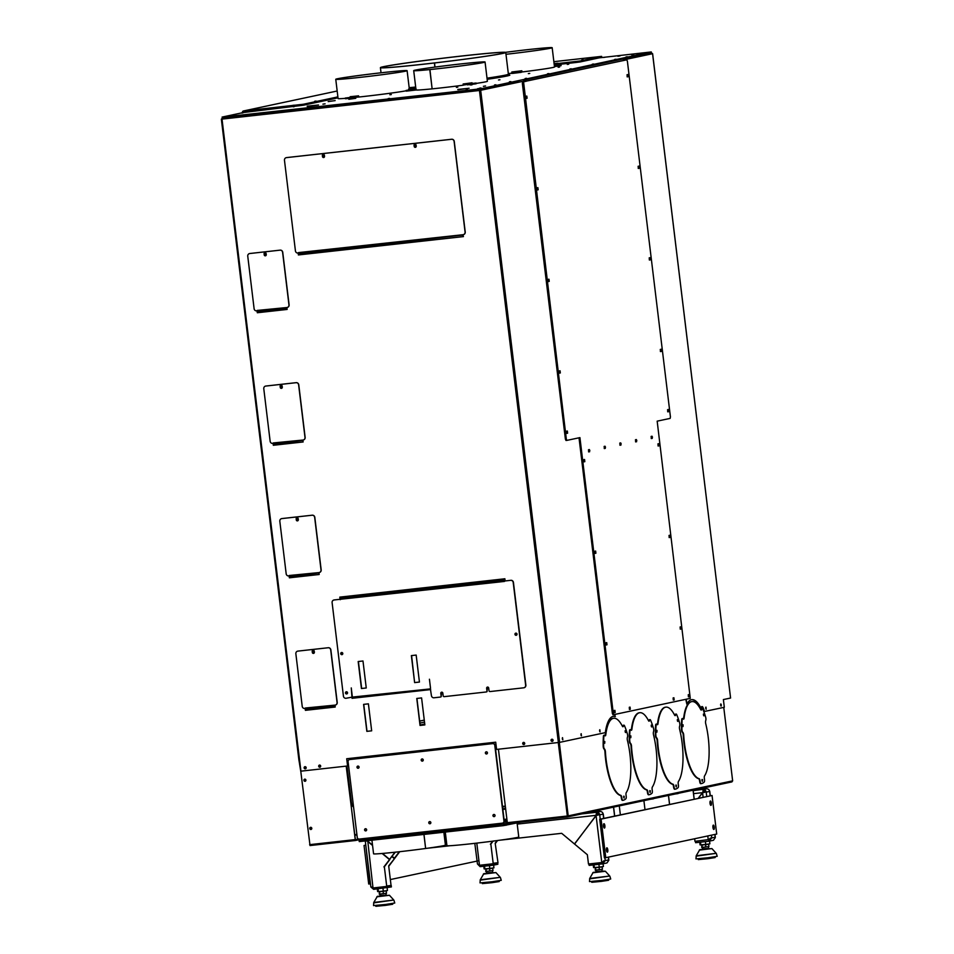 <?xml version="1.0" encoding="UTF-8"?>
<svg xmlns="http://www.w3.org/2000/svg" width="954" height="954" viewBox="0 0 954 954"><rect width="100%" height="100%" fill="white"/><g stroke="black" fill="none" stroke-linecap="round" stroke-linejoin="round"><path stroke-width="1.43" d="M487.017 78.168A63.131 1.86 -6.9 0 0 508.387 74.162L505.763 52.482A63.131 1.86 -6.9 0 0 442.859 58.206A63.131 1.86 -6.9 0 0 380.407 67.651A63.131 1.86 -6.9 0 0 434.404 62.976L434.893 67.09M409.171 87.696A63.131 1.86 -6.9 0 0 415.682 87.029M434.941 67.09L434.583 62.928A62.165 1.836 -6.9 0 0 504.797 52.601A62.165 1.836 -6.9 0 0 442.859 58.242A62.165 1.836 -6.9 0 0 381.373 67.531A62.165 1.836 -6.9 0 0 434.535 62.928L434.404 62.976A63.131 1.86 -6.9 0 0 505.763 52.482M495.174 843.193L497.988 862.678L495.174 843.193L497.129 840.581M693.176 790.663L706.556 788.827A2.91 2.767 -102 0 1 709.633 791.415L706.198 792.142A2.91 2.767 -102 0 0 703.098 789.566L702.836 792.667M693.534 793.645L702.478 792.655L698.233 798.295M698.411 798.259L702.561 792.726L704.827 792.297A1.455 1.383 -102 0 0 703.277 791.009L702.919 792.559M703.098 789.566L703.277 791.009M694.655 838.745L694.965 841.321L708.965 839.532M703.11 797.258L702.561 792.726L704.827 792.297M707.796 835.942L708.262 839.842L708.87 839.568M708.262 839.842L711.744 837.934L708.905 841.225L695.609 842.704L695.43 841.261M710.36 838.089L708.727 839.77L708.905 841.225L713.437 840.271L715.238 837.707M497.547 840.522L495.627 843.097M493.17 863.263L497.547 862.774M493.218 863.692L490.845 844.111L493.218 863.692M479.934 865.206L480.112 866.649L477.453 863.978L479.48 865.266L492.777 863.787M492.681 841.166L490.404 844.207M493.099 841.106L490.845 844.111M477.453 863.978L474.806 843.336M497.869 864.241L493.564 865.159L493.397 863.716L497.69 862.798L497.869 864.241M480.112 866.649L493.564 865.159M493.17 863.298L497.69 862.798M715.047 856.787L715.142 857.563L707.916 858.695L698.268 859.602L698.173 858.827M716.43 853.711L717.193 856.334L708.106 857.753L695.979 858.898L696.217 855.75L716.215 853.329L696.11 856.179M702.466 848.798L709.096 848.511L702.466 848.798L702.299 847.45M707.892 844.123L702.108 844.827M701.953 845.053L701.691 847.414L708.929 846.627L708.631 844.218L701.953 845.053L702.239 847.462M705.865 847.069L705.566 844.66M701.393 845.005L702.12 844.898M707.904 844.183L708.631 844.218M709.561 841.094L709.895 843.837L705.745 844.433L700.069 844.898L699.747 842.239M700.486 842.155L700.832 844.97M705.4 841.607L705.745 844.433M499.097 880.792L499.192 881.568L491.954 882.688L482.319 883.607L482.223 882.832M500.48 877.716L501.244 880.339L492.157 881.758L480.029 882.903L480.267 879.755L500.254 877.334L480.148 880.184M486.516 872.791L493.146 872.516L486.516 872.803L486.349 871.455M491.942 868.128L486.158 868.832M486.003 869.058L485.729 871.419L492.979 870.632L492.681 868.223L486.003 869.058L486.29 871.467M489.915 871.074L489.617 868.665M485.443 869.011L486.158 868.903M491.942 868.188L492.681 868.223M493.623 865.147L493.945 867.842L489.784 868.438L484.119 868.903L483.797 866.244M484.537 866.16L484.882 868.975M489.45 865.612L489.784 868.438M370.462 883.798L368.709 884.036L364.046 845.482L365.787 845.113M370.092 883.881L365.799 845.244M478.383 860.806L390.794 879.469M364.046 845.482L365.418 845.327M427.189 848.273L450.145 845.721M500.552 840.116L561.679 833.319L574.475 843.98L596.345 815.36M388.683 865.874L391.057 885.467L388.683 865.874L394.646 858.433L389.137 865.779M392.106 856.477L394.789 858.242L399.714 851.695M399.309 851.731L394.348 858.338M395.338 852.172L389.566 859.363L382.482 853.448M367.278 840.772L372.513 845.137M394.932 852.22L389.566 859.363M603.143 814.084L603.143 814.108A2.91 2.767 -102 0 0 600.042 811.52L600.102 811.52M603.667 818.449L603.143 814.108L599.708 814.835A2.91 2.767 -102 0 0 596.608 812.248L596.429 815.253M598.337 814.99L596.071 815.42L601.771 862.535L588.475 864.002L587.354 854.724L574.57 844.063L596.071 815.42L598.337 814.99A1.455 1.383 -102 0 0 596.787 813.702M367.254 838.912A2.91 0.906 -96.3 0 1 367.421 838.161M581.702 813.905L596.608 812.248L595.988 815.348L517.211 824.101M601.771 862.535L605.253 860.615L602.415 863.907L589.119 865.385L588.94 863.954M603.87 860.77L602.236 862.464L602.415 863.907L606.947 862.953L608.747 860.401M366.431 838.268A2.91 2.767 -102 0 0 365.68 839.246M391.963 856.668L394.205 858.528M365.287 840.999L370.856 886.993L373.622 889.343L391.378 886.934L391.212 885.479L386.68 885.992L391.057 885.467M386.728 886.385L384.355 866.804L386.728 886.385M370.963 886.66L372.99 887.959L386.287 886.481M389.721 859.327L383.913 866.9M389.435 859.542L382.149 853.472M372.561 845.482L367.314 841.106L365.418 840.879M389.876 859.447L384.355 866.804M366.789 840.724L367.767 841.011L372.99 887.959M373.622 889.343L373.443 887.9M391.212 885.479L386.907 886.397L387.074 887.852M608.557 879.481L608.652 880.256L601.425 881.377L591.778 882.295L591.683 881.52M609.94 876.404L610.703 879.028L601.616 880.447L589.489 881.591L589.727 878.443L609.725 876.022L589.62 878.861M595.976 871.479L602.606 871.205L595.976 871.491L595.809 870.143M601.402 866.816L595.618 867.52M595.463 867.746L595.201 870.108L602.439 869.309L602.141 866.9L595.463 867.746L595.749 870.155M599.374 869.762L599.076 867.353M594.902 867.699L595.63 867.591M601.414 866.876L602.141 866.9M603.071 863.787L603.405 866.518L599.255 867.126L593.579 867.591L593.257 864.932M593.996 864.849L594.342 867.663M598.909 864.3L599.255 867.126M392.607 903.486L392.702 904.261L385.476 905.382L375.828 906.3L375.733 905.525M393.99 900.409L394.753 903.033L385.666 904.452L373.539 905.596L373.777 902.448L393.775 900.027L373.658 902.866M380.026 895.484L386.656 895.21L380.026 895.484L379.859 894.148M385.452 890.821L379.668 891.525M379.513 891.751L379.239 894.113L386.489 893.314L386.191 890.905L379.513 891.751L379.799 894.16M383.425 893.767L383.126 891.346M378.953 891.692L379.668 891.596M385.452 890.881L386.191 890.905M387.133 887.84L387.455 890.523L383.305 891.131L377.629 891.596L377.307 888.937M378.046 888.854L378.392 891.668M382.959 888.305L383.305 891.131M604.872 825.747A2.182 0.68 -96.3 0 1 604.442 828.06A2.182 0.68 -96.3 0 1 603.524 826.033A2.182 0.68 -96.3 0 1 603.954 823.719A2.182 0.68 -96.3 0 1 604.872 825.747M607.793 849.835A2.182 0.68 -96.3 0 1 607.352 852.149A2.182 0.68 -96.3 0 1 606.446 850.121A2.182 0.68 -96.3 0 1 606.875 847.808A2.182 0.68 -96.3 0 1 607.793 849.835M714.272 827.154A2.182 0.68 -96.3 0 1 713.842 829.467A2.182 0.68 -96.3 0 1 712.936 827.44A2.182 0.68 -96.3 0 1 713.365 825.115A2.182 0.68 -96.3 0 1 714.272 827.154M711.362 803.053A2.182 0.68 -96.3 0 1 710.933 805.367A2.182 0.68 -96.3 0 1 710.014 803.34A2.182 0.68 -96.3 0 1 710.444 801.026A2.182 0.68 -96.3 0 1 711.362 803.053M605.754 857.694L604.383 857.837L599.708 819.283L712.054 795.493L716.716 834.046L605.754 857.694L601.092 819.128L712.054 795.493M599.708 819.283L601.092 819.128M442.573 829.813A35.215 1.037 173.1 0 1 442.573 829.825A35.215 1.037 173.1 0 1 442.37 829.968L442.358 829.968A35.215 1.037 173.1 0 1 440.867 830.362A35.215 1.037 173.1 0 1 438.005 830.898L438.84 830.803A36.18 1.073 -6.9 0 1 403.614 835.609L403.721 835.561A35.215 1.037 173.1 0 1 390.341 837.052L389.864 837.135A36.18 1.073 -6.9 0 1 371.702 838.399A36.18 1.073 -6.9 0 1 371.929 838.244L372.883 838.137A35.215 1.037 173.1 0 1 377.235 837.207L376.401 837.29A36.18 1.073 -6.9 0 1 378.702 836.908M497.761 825.019L499.884 824.769L497.761 825.019M369.389 839.293L371.5 839.043L369.389 839.293M433.581 832.15L435.692 831.912L433.581 832.15M498.417 823.6L498.382 823.862A35.215 1.037 173.1 0 0 485.002 825.353A36.18 1.073 -6.9 0 0 484.692 825.353L484.668 825.127M450.753 830.004A35.215 1.037 -6.9 0 0 450.121 830.123A35.215 1.037 173.1 0 1 450.717 830.016L450.634 829.05L449.799 829.133A36.18 1.073 -6.9 0 1 452.065 828.752A36.18 1.073 -6.9 0 0 449.763 829.133L450.598 829.05A35.215 1.037 173.1 0 0 446.245 829.98L445.291 830.087A36.18 1.073 -6.9 0 0 445.065 830.242A36.18 1.073 -6.9 0 0 463.227 828.978L463.692 828.895A35.215 1.037 173.1 0 0 477.083 827.404L476.976 827.452A36.18 1.073 -6.9 0 0 507.516 823.409M383.627 836.36L383.723 837.123A36.18 1.073 -6.9 0 0 377.355 838.113A36.18 1.073 -6.9 0 1 383.723 837.123L384.367 837.063A35.215 1.037 -6.9 0 0 376.758 838.28A35.215 1.037 173.1 0 1 377.355 838.172L377.235 837.207M374.445 837.385L360.469 840.546L511.213 823.195M507.194 821.728L504.07 822.074M507.23 821.99A36.18 1.073 -6.9 0 0 503.95 822.288A36.18 1.073 -6.9 0 1 507.23 821.99M411.508 833.259L411.639 833.474A35.215 1.037 173.1 0 1 425.019 832.019L425.353 831.96M359.348 841.583L503.64 825.604L520.92 822.109M403.733 835.585L403.721 835.561A36.18 1.073 -6.9 0 0 423.767 833.057L423.326 833.092A35.215 1.037 173.1 0 1 403.816 835.549L403.721 835.597M450.717 830.016L450.598 829.05M498.453 823.851A35.215 1.037 -6.9 0 0 484.596 825.389L484.692 825.353A36.18 1.073 -6.9 0 1 484.99 825.317L484.966 825.103M384.271 836.288L384.367 837.063M425.329 831.721L425.353 831.983A35.215 1.037 -6.9 0 0 411.544 833.51M390.007 837.087A35.215 1.037 173.1 0 1 376.413 838.292A35.215 1.037 173.1 0 1 373.372 838.399L372.43 838.518A36.18 1.073 -6.9 0 0 375.542 838.411A36.18 1.073 -6.9 0 0 389.518 837.171L390.007 837.111M437.814 830.934A35.215 1.037 173.1 0 1 423.385 833.08L423.814 833.057A36.18 1.073 -6.9 0 0 438.649 830.839L437.814 830.934M423.934 834.464L425.627 848.488A36.18 1.073 173.1 0 1 377.414 853.83A36.18 1.073 173.1 0 1 373.574 853.818L371.929 840.247M425.627 848.476L423.993 834.464M443.848 832.258L445.411 845.125A36.18 1.073 173.1 0 1 425.687 848.476M504.583 823.815A35.215 1.037 173.1 0 1 477.477 827.356L477.382 827.404A36.18 1.073 -6.9 0 0 505.238 823.755L504.583 823.815M446.198 829.992L445.244 830.111A36.18 1.073 -6.9 0 0 445.065 830.242A36.18 1.073 -6.9 0 0 449.048 830.254A36.18 1.073 -6.9 0 0 463.155 828.99L463.632 828.907A35.215 1.037 173.1 0 1 449.906 830.135A35.215 1.037 173.1 0 1 446.031 830.123A35.215 1.037 173.1 0 1 446.198 829.992L446.233 830.207M450.634 829.05A35.215 1.037 173.1 0 1 453.031 828.644M465.17 828.74L465.003 827.321M517.068 822.932L518.773 836.968A36.18 1.073 173.1 0 1 491.37 841.333A36.18 1.073 173.1 0 1 450.92 845.673A36.18 1.073 173.1 0 1 446.925 845.661L445.291 832.091M465.051 827.309L465.23 828.74M503.915 822.336A35.215 1.037 173.1 0 1 507.23 822.026M359.062 767.052A1.097 1.037 78 0 1 358.263 768.232A1.097 1.037 78 0 1 356.999 767.278A1.097 1.037 78 0 1 357.81 766.098A1.097 1.037 78 0 1 359.062 767.052M358.406 768.185A1.097 1.037 78 0 1 357.953 766.074M366.646 829.706A1.097 1.037 78 0 1 365.847 830.886A1.097 1.037 78 0 1 364.583 829.932A1.097 1.037 78 0 1 365.382 828.752A1.097 1.037 78 0 1 366.646 829.706M365.99 830.839A1.097 1.037 78 0 1 365.537 828.728M495.031 815.431A1.097 1.037 78 0 1 494.22 816.612A1.097 1.037 78 0 1 492.968 815.658A1.097 1.037 78 0 1 493.767 814.477A1.097 1.037 78 0 1 495.031 815.431M494.363 816.576A1.097 1.037 78 0 1 493.922 814.454M430.838 822.563A1.097 1.037 78 0 1 430.027 823.755A1.097 1.037 78 0 1 428.775 822.801A1.097 1.037 78 0 1 429.574 821.609A1.097 1.037 78 0 1 430.838 822.563M430.182 823.707A1.097 1.037 78 0 1 429.729 821.597M423.254 759.921A1.097 1.037 78 0 1 422.455 761.101A1.097 1.037 78 0 1 421.191 760.147A1.097 1.037 78 0 1 421.99 758.967A1.097 1.037 78 0 1 423.254 759.921M422.598 761.053A1.097 1.037 78 0 1 422.145 758.943M487.446 752.778A1.097 1.037 78 0 1 486.635 753.97A1.097 1.037 78 0 1 485.383 753.004A1.097 1.037 78 0 1 486.182 751.824A1.097 1.037 78 0 1 487.446 752.778M486.79 753.922A1.097 1.037 78 0 1 486.337 751.812M349.653 759.551A1.944 1.848 78 0 1 349.975 759.479L493.027 743.583A1.944 1.848 78 0 1 495.09 745.301L504.249 820.965A1.944 1.848 78 0 1 502.675 823.099M492.729 743.643A1.944 1.848 78 0 1 494.792 745.372L503.95 821.036A1.944 1.848 78 0 1 502.353 823.159L359.3 839.067A1.944 1.848 78 0 1 357.237 837.338L348.079 761.674A1.944 1.848 78 0 1 349.677 759.551L493.027 743.583M419.665 721.081L424.268 720.103M424.518 722.106L419.903 723.084M424.745 724.026L420.142 725.016M305.03 766.67A1.097 1.037 78 0 1 305.387 768.829A1.097 1.037 78 0 1 304.135 767.922A1.097 1.037 78 0 1 305.03 766.67M305.459 768.805A1.097 1.037 78 0 1 305.006 766.682M319.59 765.06A1.097 1.037 78 0 1 319.948 767.207A1.097 1.037 78 0 1 318.696 766.3A1.097 1.037 78 0 1 319.59 765.06A1.097 1.037 78 0 0 319.995 767.195A1.097 1.037 78 0 1 319.995 767.195M523.615 742.379A1.097 1.037 78 0 1 523.973 744.525A1.097 1.037 78 0 1 522.72 743.631A1.097 1.037 78 0 1 523.615 742.379M524.056 744.514A1.097 1.037 78 0 1 523.591 742.379M551.925 739.231A1.097 1.037 78 0 1 552.294 741.389A1.097 1.037 78 0 1 551.042 740.483A1.097 1.037 78 0 1 551.925 739.231M552.366 741.365A1.097 1.037 78 0 1 551.913 739.231M487.804 687.333A0.775 0.739 78 0 1 488.054 688.86A0.775 0.739 78 0 1 487.16 688.228A0.775 0.739 78 0 1 487.804 687.333A0.775 0.739 78 0 0 488.126 688.848M516.901 633.694A0.775 0.739 78 0 1 516.245 634.446A0.775 0.739 78 0 1 515.47 633.384M342.665 653.061A0.775 0.739 78 0 1 342.021 653.812A0.775 0.739 78 0 1 341.234 652.751M441.952 692.425A0.775 0.739 78 0 1 442.775 693.081A0.775 0.739 78 0 1 442.131 693.975A0.775 0.739 78 0 1 441.308 693.319A0.775 0.739 78 0 1 441.952 692.425A0.775 0.739 78 0 0 442.274 693.94M346.648 692.032A0.775 0.739 78 0 1 347.471 692.687A0.775 0.739 78 0 1 346.827 693.582A0.775 0.739 78 0 1 346.576 692.044A0.775 0.739 78 0 1 346.648 692.032A0.775 0.739 78 0 0 346.97 693.546M415.193 144.96A0.775 0.739 78 0 1 416.016 145.616A0.775 0.739 78 0 1 415.384 146.511A0.775 0.739 78 0 1 414.561 145.855A0.775 0.739 78 0 1 415.193 144.96M323.501 155.156A0.775 0.739 78 0 1 323.752 156.683A0.775 0.739 78 0 1 322.857 156.039A0.775 0.739 78 0 1 323.501 155.156A0.775 0.739 78 0 0 323.823 156.671M313.365 651.284A0.775 0.739 78 0 1 314.188 651.94A0.775 0.739 78 0 1 313.556 652.834A0.775 0.739 78 0 1 312.733 652.178A0.775 0.739 78 0 1 313.365 651.284A0.775 0.739 78 0 0 313.699 652.798M297.326 518.761A0.775 0.739 78 0 1 297.588 520.288A0.775 0.739 78 0 1 296.694 519.644A0.775 0.739 78 0 1 297.326 518.761A0.775 0.739 78 0 0 297.66 520.264M281.299 386.227A0.775 0.739 78 0 1 281.549 387.753A0.775 0.739 78 0 1 280.655 387.109A0.775 0.739 78 0 1 281.299 386.227A0.775 0.739 78 0 0 281.621 387.741M265.26 253.692A0.775 0.739 78 0 1 266.083 254.348A0.775 0.739 78 0 1 265.439 255.243A0.775 0.739 78 0 1 264.616 254.587A0.775 0.739 78 0 1 265.26 253.692A0.775 0.739 78 0 0 265.582 255.207M467.567 90.702L466.554 90.857L467.567 90.702M389.614 99.371L388.612 99.514L389.614 99.371M311.672 108.029L310.67 108.184L311.672 108.029M233.73 116.698L232.716 116.841L233.73 116.698M599.827 729.727L600.09 731.897L599.827 729.727M599.637 730.037L599.816 731.635M581.177 733.698L581.439 735.868L581.177 733.698M580.998 734.008L581.165 735.606M562.538 737.669L562.8 739.839L562.538 737.669M562.347 737.979L562.526 739.588M510.855 82.581L509.841 82.724L510.855 82.581M495.937 85.765L494.923 85.908L495.937 85.765M481.019 88.937L480.017 89.08L481.019 88.937M228.161 117.044L227.147 117.187L228.161 117.044M231.428 116.579L222.306 118.057L221.853 119.095L222.21 118.069L226.802 117.092L222.306 118.057M236.282 116.042L233.122 116.71M264.818 254.11L264.914 254.897M280.858 386.644L280.953 387.419M300.725 771.154L299.031 760.612M491.632 86.468L480.363 88.853M476.666 89.664L480.148 88.889M476.654 89.628L479.755 89.437L480.685 90.332L479.468 90.487L479.325 89.497L476.225 89.688L228.602 117.211L222.52 118.046L221.4 119.143M479.814 89.926L519.25 80.577M613.291 716.359A40.795 12.748 -96.3 0 1 614.901 716.585L615.103 714.379M221.4 119.167L298.972 760.612L299.639 760.553L300.927 771.166L347.578 765.979L346.707 758.74L495.71 742.188L496.593 749.415L559.593 742.379L605.313 732.636A40.795 12.748 -96.3 0 1 613.517 716.323A40.795 12.748 -96.3 0 1 615.366 716.537M524.736 81.484L524.676 80.947A0.966 0.918 -102 0 0 523.639 80.088M479.385 89.986L558.376 742.546M347.578 765.979L346.851 758.728M516.388 634.422A0.775 0.739 78 0 1 515.685 633.217M342.164 653.788A0.775 0.739 78 0 1 341.46 652.584M298.996 254.861L298.316 253.013M463.227 234.684L463.143 236.616M424.852 724.909L420.034 725.445L416.779 698.459L421.585 697.923L424.852 724.909L420.189 725.422L416.922 698.447M371.666 730.824L366.849 731.36L363.593 704.374L368.399 703.837L371.666 730.824L367.004 731.324L363.736 704.35M415.527 146.475A0.775 0.739 78 0 1 415.205 144.96M305.781 710.289L305.399 708.929M334.985 705.113L335.212 707.033L334.759 705.721A1.944 0.608 -96.3 0 1 334.615 705.161L305.22 708.035A1.944 0.608 83.7 0 0 305.268 708.417L305.22 708.035M318.731 572.615L318.719 573.187A1.944 0.608 -96.3 0 1 318.576 572.627L319.03 572.579A2.433 2.302 -102 0 0 321.021 569.908L314.665 517.378A2.433 2.302 -102 0 0 312.089 515.232L281.824 518.594A2.433 2.302 -102 0 0 279.82 521.254L286.176 573.783A2.433 2.302 -102 0 0 288.764 575.942L289.241 575.882A1.944 0.608 83.7 0 0 289.372 576.454L289.36 576.407M318.946 572.591L319.185 574.499L289.634 577.301M302.704 440.08L302.68 440.653A1.944 0.608 -96.3 0 1 302.537 440.092L302.99 440.044A2.433 2.302 -102 0 0 304.994 437.385L298.626 384.856A2.433 2.302 -102 0 0 296.05 382.697L265.784 386.06A2.433 2.302 -102 0 0 263.781 388.719L270.137 441.249A2.433 2.302 -102 0 0 272.725 443.407L273.19 443.36A1.944 0.608 83.7 0 0 273.333 443.92L273.321 443.872M302.907 440.056L303.05 441.964M287.106 309.418L286.641 308.13A1.944 0.608 -96.3 0 1 286.498 307.57L257.103 310.444A1.944 0.608 83.7 0 0 257.163 310.825L257.103 310.444M352.205 698.292L430.683 689.575L352.205 698.292L352.109 697.553M340.316 599.267L339.958 597.097M463.453 236.592L298.399 254.945L298.161 253.037M335.212 707.033L305.411 710.336L305.185 708.428M319.185 574.499L289.372 577.814L289.145 575.894M303.145 441.964L273.333 445.279L273.106 443.371M286.868 307.522L287.106 309.442L257.306 312.745L257.067 310.837M340.065 599.279L339.803 597.121L504.869 578.768L505.131 580.938M352.05 698.316L351.263 687.929L352.372 697.088L346.016 698.28A2.433 2.302 78 0 1 343.428 696.122L332.111 602.63A2.433 2.302 -102 0 1 334.115 599.971A2.433 2.302 -102 0 0 334.007 599.983M480.22 90.38L524.676 80.947M720.652 705.089L720.866 703.933L721.319 704.946L721.105 706.103L720.652 705.089M720.664 704.243L720.842 705.853M705.733 708.273L705.948 707.117L706.187 709.287L705.733 708.273M705.757 707.427L705.924 709.025M627.41 57.741L626.396 57.896L627.41 57.741M638.596 55.368L637.582 55.511L638.596 55.368M701.774 706.628A4.376 1.371 -96.3 0 1 702.669 707.844A45.649 14.274 -96.3 0 1 704.112 711.541L724.313 707.284L723.382 699.568L730.585 698.03L652.619 53.686L651.427 52.864L637.594 55.356M617.345 59.673L621.734 59.184A0.966 0.918 78 0 1 621.889 59.184M646.55 53.46L651.272 53.352M641.756 54.473L644.308 54.187M686.236 699.222L686.832 704.124A40.795 12.748 -96.3 0 1 691.817 699.64A40.795 12.748 -96.3 0 1 700.928 708.047L701.285 707.498A4.376 1.371 -96.3 0 1 702.001 706.544A4.376 1.371 -96.3 0 1 703.134 707.785A45.649 14.274 -96.3 0 1 704.565 711.481M685.795 699.318L686.832 704.124M691.59 699.676A40.795 12.748 -96.3 0 1 700.474 708.106L700.474 708.106M730.585 698.03L652.572 53.698L623.88 59.816M651.952 53.734L651.212 52.875L651.952 53.734M322.917 104.165L325.087 103.807L322.917 104.165M483.392 86.325L485.562 85.967L483.392 86.325M631.631 54.736L633.814 54.378L631.631 54.736M617.882 56.262L620.052 55.916L617.882 56.262M604.979 57.264L603.548 57.467L604.979 57.264M355.77 98.31L348.83 99.299L355.77 98.31M311.66 107.051L310.229 107.253L311.66 107.051M335.14 100.599L328.188 101.589L335.14 100.599M495.913 84.775L494.494 84.978L495.913 84.775M554.262 64.979L558.209 64.657L554.298 65.277M255.29 110.974L254.241 111.129L255.29 110.974M315.977 102.555L315.333 102.686M391.319 94.565L389.9 94.768L391.319 94.565M457.801 87.172L456.382 87.374L457.801 87.172M472.051 84.811L470.632 85.013L472.051 84.811M499.932 79.766L498.513 79.969L499.932 79.766M529.756 73.41L528.337 73.613L529.756 73.41M559.593 67.054L558.162 67.257L559.593 67.054M568.703 64.216L567.284 64.419L568.703 64.216M243.055 112.882L241.636 113.085L243.055 112.882M228.137 116.054L226.718 116.257L228.137 116.054M233.706 115.708L232.287 115.911L233.706 115.708M389.602 98.381L388.183 98.584L389.602 98.381M467.543 89.724L466.124 89.926L467.543 89.724M481.007 87.947L479.588 88.15L481.007 87.947M510.831 81.591L509.412 81.794L510.831 81.591M526.56 78.311L525.141 78.514L526.56 78.311M638.572 54.378L637.153 54.581L638.572 54.378M627.386 56.763L625.967 56.966L627.386 56.763M616.045 59.243L614.626 59.446L616.045 59.243M593.674 64.013L592.255 64.216L593.674 64.013M571.303 68.783L569.884 68.986L571.303 68.783M548.932 73.553L547.513 73.756L548.932 73.553M294.261 106.645L293.224 106.788L294.261 106.645M503.378 75.509A64.598 1.908 173.1 0 1 509.341 75.39M506.395 74.889A64.598 1.908 173.1 0 1 509.841 75.08A64.598 1.908 173.1 0 1 487.148 79.301M480.637 88.805L651.284 51.945L480.637 88.805L223.832 117.425M477.608 89.223L223.773 116.948M222.103 117.08L246.382 111.892L299.449 105.727M554.262 64.944L576.693 62.404M599.541 57.812L651.284 51.945M307.212 106.192L318.505 105L307.248 106.466M457.825 89.461L469.118 88.257L457.86 89.724M415.825 88.162A64.598 1.908 173.1 0 1 409.194 88.841L409.218 89.139M477.549 88.734L480.589 88.317M294.178 105.178L292.759 105.381L294.178 105.178M255.207 109.507L253.788 109.71L255.207 109.507M316.084 101.076L314.665 101.279L316.084 101.076M337.99 97.761A37.635 1.109 173.1 0 0 336.488 98.179L336.368 97.213A37.635 1.109 173.1 0 1 337.871 96.807M594.449 57.443L593.03 57.645L594.449 57.443M583.264 59.816L581.833 60.019L583.264 59.816M554.083 63.536L558.03 63.202L554.119 63.835M592.672 57.347L553.857 61.664L601.628 56.369L579.829 61.02L554.143 63.942M554.25 64.896L579.949 61.986L601.64 57.323M336.368 97.213L303.324 104.26L243.592 110.962A1.455 1.383 78 0 0 242.388 112.56L242.411 112.739M336.488 98.179L303.444 105.214L303.324 104.26M243.318 112.548L303.444 105.214M652.488 437.23L652.023 436.216L651.117 436.419L651.379 438.578L652.488 437.23M651.236 438.518L651.248 436.383M636.819 440.569L636.366 439.555L635.459 439.746L635.71 441.917L636.819 440.569M635.579 441.857L635.591 439.722M621.161 443.908L620.708 442.894L619.802 443.085L620.052 445.256L621.161 443.908M619.921 445.184L619.921 443.061M605.504 447.247L605.051 446.233L604.144 446.424L604.395 448.595L605.504 447.247M604.252 448.523L604.264 446.4M589.846 450.586L589.381 449.572L588.487 449.763L588.737 451.922L589.846 450.586M588.594 451.862L588.606 449.739M680.095 626.993L680.345 629.163L681.251 628.972L681.001 626.802L680.095 626.993M669.016 535.433L669.267 537.591L670.173 537.4L669.923 535.23L669.016 535.433M657.938 443.86L658.188 446.031L659.095 445.828L658.844 443.67L657.938 443.86M583.657 459.685L583.908 461.855L584.814 461.664L584.563 459.494L583.657 459.685M594.747 551.257L594.998 553.415L595.904 553.225L595.642 551.066L594.747 551.257M605.826 642.817L606.076 644.987L606.982 644.797L606.732 642.626L605.826 642.817M566.449 431.22L566.7 433.39L567.606 433.199L567.356 431.029L566.449 431.22M667.573 409.671L667.824 411.842L668.73 411.651L668.468 409.481L667.573 409.671M627.04 74.734L627.291 76.892L628.197 76.702L627.947 74.543L627.04 74.734M638.119 166.294L638.369 168.464L639.275 168.274L639.025 166.103L638.119 166.294M649.197 257.866L649.447 260.037L650.354 259.834L650.103 257.675L649.197 257.866M660.275 349.438L660.526 351.597L661.432 351.406L661.182 349.236L660.275 349.438M559.163 370.975L559.414 373.145L560.32 372.954L560.058 370.784L559.163 370.975M548.073 279.415L548.323 281.573L549.23 281.382L548.979 279.224L548.073 279.415M536.995 187.843L537.245 190.013L538.151 189.822L537.901 187.652L536.995 187.843M525.916 96.282L526.167 98.441L527.073 98.25L526.823 96.092L525.916 96.282M673.154 697.934L673.405 700.093L674.156 699.938L673.906 697.768L673.154 697.934M688.287 694.703L688.538 696.873L689.301 696.706L689.05 694.548L688.287 694.703M629.306 707.272L629.557 709.442L630.308 709.275L630.057 707.117L629.306 707.272L629.413 709.371L630.308 709.275M614.161 710.503L614.412 712.662L615.175 712.507L614.925 710.336L614.161 710.503L614.281 712.602L615.175 712.507M615.568 60.34L616.678 60.185L615.568 60.34M593.197 65.111L594.306 64.944L593.197 65.111M570.826 69.869L571.935 69.714L570.826 69.869M548.455 74.639L549.564 74.484L548.455 74.639M526.083 79.409L527.18 79.254L526.083 79.409M523.281 83.368L522.363 83.463L522.637 81.925L523.555 81.829L566.318 439.031L566.926 440.378L579.925 437.612L613.279 713.282L613.887 714.629L690.267 698.364L657.175 421.155L670.149 418.389L670.423 416.85L627.386 61.187L626.778 59.828L625.848 59.935L626.778 59.828M523.555 81.829L526.238 81.257A1.455 1.383 -102 0 0 524.688 79.957L622.533 59.112A1.455 1.383 78 0 1 624.083 60.4L626.766 59.84M566.008 440.486L566.938 440.378L566.008 440.486L565.4 439.138L566.318 439.031M612.969 714.737L613.899 714.629L612.969 714.737L612.361 713.389L613.279 713.282M584.361 461.76L583.788 459.661M667.681 411.77L667.693 409.648M638.238 168.405L638.238 166.27M660.395 351.537L660.406 349.402M548.192 281.513L548.204 279.391M526.036 98.381L526.036 96.247M688.406 696.802L688.263 694.715M624.059 60.317L625.848 59.935M579.018 437.814L612.361 713.389M522.363 83.463L565.4 439.138M522.637 81.925L624.083 60.4M674.156 699.938L673.274 700.033L673.13 697.934M537.114 189.941L537.114 187.819M559.271 373.086L559.282 370.951M649.316 259.965L649.316 257.842M627.148 76.833L627.16 74.71M566.569 433.319L566.569 431.196M605.945 644.916L605.945 642.793M595.427 553.332L594.867 551.221M658.057 445.959L658.057 443.837M669.136 537.531L669.136 535.397M680.214 629.091L680.226 626.969M525.32 81.352L524.676 80.935M622.533 59.112L524.688 79.957M523.877 742.641A0.775 0.739 78 0 1 524.7 743.297A0.775 0.739 78 0 1 524.068 744.18A0.775 0.739 78 0 1 523.806 742.653A0.775 0.739 78 0 1 523.877 742.641A0.775 0.739 78 0 0 524.211 744.156M552.187 739.493A0.775 0.739 78 0 1 553.01 740.149A0.775 0.739 78 0 1 552.378 741.043A0.775 0.739 78 0 1 551.555 740.387A0.775 0.739 78 0 1 552.187 739.493A0.775 0.739 78 0 0 552.521 741.008M703.42 714.26L703.551 715.369M682.551 724.968L682.67 726.089M701.941 779.752L702.072 780.873M677.328 719.817L677.447 720.926M656.447 730.537L656.567 731.646M675.837 785.321L675.969 786.43M651.224 725.374L651.343 726.495M630.344 736.094L630.475 737.203M649.746 790.878L649.865 791.999M625.12 730.943L625.252 732.052M604.24 741.652L604.371 742.772M623.642 796.435L623.761 797.556M599.601 730.287L599.72 731.396M580.962 734.258L581.081 735.379M562.311 738.229L562.443 739.35M705.721 707.677L705.841 708.786M720.628 704.493L720.759 705.614M347.006 766.038L351.287 801.42A6.07 1.896 83.7 0 0 353.564 807.024M310.861 827.595A0.775 0.739 78 0 1 311.684 828.251A0.775 0.739 78 0 1 311.04 829.145A0.775 0.739 78 0 1 310.789 827.607A0.775 0.739 78 0 1 310.861 827.595A0.775 0.739 78 0 0 311.183 829.109M305.03 779.406A0.775 0.739 78 0 1 305.852 780.062A0.775 0.739 78 0 1 305.208 780.944A0.775 0.739 78 0 1 304.386 780.3A0.775 0.739 78 0 1 305.03 779.406A0.775 0.739 78 0 0 305.352 780.921M319.852 765.323A0.775 0.739 78 0 1 320.103 766.849A0.775 0.739 78 0 1 319.208 766.205A0.775 0.739 78 0 1 319.852 765.323A0.775 0.739 78 0 0 320.174 766.837M305.292 766.944A0.775 0.739 78 0 1 306.115 767.588A0.775 0.739 78 0 1 305.483 768.483A0.775 0.739 78 0 1 305.22 766.956A0.775 0.739 78 0 1 305.292 766.944A0.775 0.739 78 0 0 305.626 768.447M304.827 779.132A1.097 1.037 78 0 1 305.185 781.278A1.097 1.037 78 0 1 303.932 780.384A1.097 1.037 78 0 1 304.827 779.132A1.097 1.037 78 0 0 305.256 781.266M310.658 827.321A1.097 1.037 78 0 1 311.016 829.479A1.097 1.037 78 0 1 309.764 828.573A1.097 1.037 78 0 1 310.658 827.321A1.097 1.037 78 0 0 311.064 829.455A1.097 1.037 78 0 1 311.064 829.455M365.442 838.387L355.508 840.498L310.026 845.554L299.449 760.576M310.026 845.554L355.496 840.498L346.195 766.134M346.35 766.11L355.234 839.568L360.6 838.924M349.856 759.503A6.07 1.896 83.7 0 0 349.51 758.43M349.414 759.599A6.07 1.896 83.7 0 0 349.045 758.49M432.937 749.164L433.068 750.249M436.383 749.88L436.252 748.795M436.837 749.832L436.705 748.747M464.348 746.767L464.216 745.682L464.383 746.767M561.679 769.413A6.07 5.76 -102 0 0 562.001 768.507M723.764 707.403L732.648 780.849L731.897 781.91L567.523 816.934L507.731 823.576L507.313 822.682L567.165 816.028L567.451 816.946L568.202 815.885L559.306 742.427M558.424 742.534L567.391 816.457L558.853 742.486M558.269 742.558L567.451 816.946L568.202 815.885L732.648 780.849M498.417 749.212L507.313 822.682M507.111 821.024L504.261 821.334M507.051 820.535L504.237 820.845M506.944 819.629L504.129 819.939M506.884 819.14L504.07 819.45M504.153 820.13L506.968 819.82M502.853 809.409L505.668 809.099M505.644 808.909L502.83 809.219M505.584 808.42L502.77 808.742M485.061 61.998A35.942 1.061 -6.9 0 0 449.251 65.266A35.942 1.061 -6.9 0 0 413.702 70.632A35.942 1.061 -6.9 0 0 429.801 69.582L432.126 88.853L429.932 69.57A35.942 1.061 -6.9 0 0 466.458 65.194A35.942 1.061 -6.9 0 0 485.061 61.998L487.387 81.281A35.942 1.061 173.1 0 1 476.201 83.415M432.126 88.853A35.942 1.061 173.1 0 1 416.171 89.986L416.027 88.782A35.942 1.061 173.1 0 1 415.884 88.71L413.702 70.632M429.932 69.57L430.194 69.523A35.453 1.049 -6.9 0 0 466.22 65.206A35.453 1.049 -6.9 0 0 484.572 62.058A35.453 1.049 -6.9 0 0 449.251 65.277A35.453 1.049 -6.9 0 0 414.179 70.572A35.453 1.049 -6.9 0 0 430.063 69.535L429.801 69.582M472.111 83.284L472.051 82.783A35.942 1.061 173.1 0 1 463.131 84L463.274 85.204A35.942 1.061 173.1 0 1 432.269 88.841M410.101 89.831L412.259 89.569L410.101 89.831M416.171 89.974A1.216 1.216 -124.6 0 1 416.063 89.998L406.249 91.143L406.166 90.415L416.051 88.972M416.075 89.199L407.072 90.332L407.167 91.059M406.249 91.143L407.072 90.332M470.489 83.702L468.915 83.869L470.489 83.702M467.543 84.93L467.448 84.214L463.405 84.465L476.046 83.034L475.712 83.857L475.629 83.129L463.262 85.097M475.712 83.857L468.831 84.787M467.448 84.214L468.748 84.071M682.754 726.328L682.587 724.718M683.1 724.813L683.016 726.578L683.1 724.813M702.156 781.111L701.977 779.501M702.502 779.597L702.418 781.362L702.502 779.597M703.635 715.607L703.456 714.009M703.98 714.105L703.897 715.87L703.98 714.105M682.456 718.648A2.433 0.763 83.7 0 0 682.205 718.565A2.433 0.763 83.7 0 0 681.693 719.841A43.705 13.666 83.7 0 0 681.478 729.369A2.433 0.763 83.7 0 0 682.229 732.231L682.515 732.541A2.433 0.763 -96.3 0 1 682.909 733.28A2.433 0.763 -96.3 0 1 683.243 735.117A38.852 12.14 83.7 0 0 698.698 778.738A2.433 0.763 -96.3 0 1 699.318 779.633A2.433 0.763 -96.3 0 1 699.592 780.777L699.711 781.636A2.433 0.763 83.7 0 0 700.701 783.675L701.154 783.628A43.705 13.666 83.7 0 0 704.195 782.065A2.433 0.763 83.7 0 0 704.481 779.37L704.35 778.512A2.433 0.763 -96.3 0 1 704.553 775.912A38.852 12.14 83.7 0 0 705.733 723.752A2.433 0.763 -96.3 0 1 705.65 720.842L705.817 720.306A2.433 0.763 83.7 0 0 705.662 717.146A43.705 13.666 83.7 0 0 704.314 712.96A43.705 13.666 83.7 0 0 702.848 709.168A2.433 0.763 83.7 0 0 702.216 708.476A2.433 0.763 83.7 0 0 701.81 709.013L701.655 709.549A2.433 0.763 -96.3 0 1 701.262 710.086A2.433 0.763 -96.3 0 1 700.713 709.585A38.852 12.14 83.7 0 0 692.032 701.572A38.852 12.14 83.7 0 0 684.09 718.112A2.433 0.763 -96.3 0 1 683.589 719.149A2.433 0.763 -96.3 0 1 683.279 718.982L682.992 718.672A2.433 0.763 83.7 0 0 682.67 718.505A2.433 0.763 83.7 0 0 682.146 719.793A43.705 13.666 83.7 0 0 681.931 729.321A2.433 0.763 83.7 0 0 682.682 732.183L682.969 732.493A2.433 0.763 -96.3 0 1 683.362 733.232A2.433 0.763 -96.3 0 1 683.708 735.069A38.852 12.14 83.7 0 0 699.151 778.691A2.433 0.763 -96.3 0 1 699.771 779.585A2.433 0.763 -96.3 0 1 700.045 780.73L700.176 781.576A2.433 0.763 83.7 0 0 701.154 783.628L700.701 783.675M691.805 701.607A38.852 12.14 83.7 0 0 691.578 701.619A38.852 12.14 83.7 0 0 683.636 718.171A2.433 0.763 -96.3 0 1 683.35 719.066M702.001 708.619A2.433 0.763 83.7 0 0 701.75 708.524A2.433 0.763 83.7 0 0 701.357 709.06L701.202 709.597A2.433 0.763 -96.3 0 1 701.011 709.991M406.201 90.785A35.942 1.061 173.1 0 1 358.716 97.046L358.573 95.841A35.942 1.061 173.1 0 1 350.166 96.7L350.225 97.189M335.808 79.23L336.285 79.17A35.453 1.049 -6.9 0 0 336.237 79.242A35.453 1.049 -6.9 0 0 371.559 76.022A35.453 1.049 -6.9 0 0 406.631 70.727A35.453 1.049 -6.9 0 0 372.382 73.816A35.453 1.049 -6.9 0 0 336.297 79.17L335.808 79.23A35.942 1.061 -6.9 0 0 335.76 79.301A35.942 1.061 -6.9 0 0 371.559 76.034A35.942 1.061 -6.9 0 0 407.108 70.668A35.942 1.061 -6.9 0 0 372.394 73.792A35.942 1.061 -6.9 0 0 335.808 79.23L335.82 79.23M345.348 98.345A35.942 1.061 173.1 0 1 338.086 98.572L335.76 79.301M407.108 70.668L409.302 88.734A35.942 1.061 173.1 0 1 408.634 89.032L408.729 89.843M415.205 88.579L413.034 88.841L415.205 88.579M415.884 88.65L408.813 89.485L415.849 88.364M351.024 97.32L352.694 97.093L351.024 97.32M358.704 96.974A1.216 0.668 84.2 0 1 358.501 97.07L345.753 97.988L345.551 98.703M352.3 98.059L345.837 98.715M345.753 97.988L358.406 96.354L353.552 97.165L353.636 97.892M352.217 97.332L353.552 97.165M521.778 70.775L521.969 71.979A35.942 1.061 173.1 0 0 554.501 66.983L552.175 47.7A35.942 1.061 -6.9 0 0 505.453 52.339M505.501 52.339A35.453 1.049 -6.9 0 1 551.686 47.76A35.453 1.049 -6.9 0 1 505.978 54.295A35.942 1.061 -6.9 0 0 552.175 47.7M511.642 73.208A35.942 1.061 173.1 0 1 508.315 73.589M521.969 71.979L521.826 70.775A35.942 1.061 173.1 0 1 511.821 71.967L511.893 72.552M554.346 65.683L555.92 65.528L554.357 65.743M554.334 65.564L560.88 64.967L561.071 65.683L554.465 66.601M560.547 65.778L560.451 65.051L554.369 65.886M516.543 72.087L517.688 71.908L516.543 72.087M520.288 72.48L520.204 71.753L512.501 72.683L511.678 73.482L512.059 72.432L521.683 71.288L521.301 72.325L512.584 73.398M521.695 70.787L521.301 72.325M511.678 73.482L512.501 72.683M520.204 71.753L521.218 71.61M614.698 816.099L613.613 807.108M613.517 807.132L614.603 816.111M621.161 805.498L625.323 804.616M693.057 790.186L694.142 799.166L693.069 790.174M677.054 793.716A35.453 1.049 173.1 0 1 675.36 793.955M675.134 794.002A35.942 1.061 -6.9 0 0 678.02 793.597M677.268 793.549L681.43 792.655M669.553 804.401L668.456 795.421L669.541 804.413M650.533 799.249A35.942 1.061 -6.9 0 0 653.407 798.844L653.108 798.725M652.441 798.963A35.453 1.049 173.1 0 1 650.747 799.202M652.667 798.784L656.817 797.902M645.775 800.263L649.924 799.369M656.662 731.885L656.483 730.287M656.996 730.382L656.924 732.147L656.996 730.382M676.052 786.668L675.873 785.07M676.398 785.166L676.314 786.931L676.398 785.166M677.531 721.164L677.364 719.566M677.877 719.662L677.793 721.427L677.877 719.662M656.352 724.205A2.433 0.763 83.7 0 0 656.114 724.122A2.433 0.763 83.7 0 0 655.589 725.398A43.705 13.666 83.7 0 0 655.374 734.938A2.433 0.763 83.7 0 0 656.125 737.788L656.412 738.11A2.433 0.763 -96.3 0 1 656.805 738.849A2.433 0.763 -96.3 0 1 657.151 740.674A38.852 12.14 83.7 0 0 672.594 784.295A2.433 0.763 -96.3 0 1 673.214 785.19A2.433 0.763 -96.3 0 1 673.488 786.334L673.619 787.193A2.433 0.763 83.7 0 0 674.597 789.244L675.062 789.185A43.705 13.666 83.7 0 0 678.103 787.622A2.433 0.763 83.7 0 0 678.377 784.927L678.246 784.081A2.433 0.763 -96.3 0 1 678.449 781.469A38.852 12.14 83.7 0 0 679.63 729.321A2.433 0.763 -96.3 0 1 679.558 726.411L679.713 725.863A2.433 0.763 83.7 0 0 679.57 722.703A43.705 13.666 83.7 0 0 678.211 718.529A43.705 13.666 83.7 0 0 676.744 714.725A2.433 0.763 83.7 0 0 676.112 714.033A2.433 0.763 83.7 0 0 675.718 714.57L675.551 715.106A2.433 0.763 -96.3 0 1 675.158 715.643A2.433 0.763 -96.3 0 1 674.609 715.142A38.852 12.14 83.7 0 0 665.928 707.129A38.852 12.14 83.7 0 0 657.986 723.681A2.433 0.763 -96.3 0 1 657.497 724.706A2.433 0.763 -96.3 0 1 657.175 724.551L656.889 724.229A2.433 0.763 83.7 0 0 656.567 724.074A2.433 0.763 83.7 0 0 656.054 725.35A43.705 13.666 83.7 0 0 655.827 734.89A2.433 0.763 83.7 0 0 656.579 737.74L656.865 738.05A2.433 0.763 -96.3 0 1 657.258 738.79A2.433 0.763 -96.3 0 1 657.604 740.626A38.852 12.14 83.7 0 0 673.047 784.248A2.433 0.763 -96.3 0 1 673.667 785.142A2.433 0.763 -96.3 0 1 673.941 786.287L674.073 787.145A2.433 0.763 83.7 0 0 675.062 789.185L674.597 789.244M665.701 707.164A38.852 12.14 83.7 0 0 665.475 707.188A38.852 12.14 83.7 0 0 657.533 723.728A2.433 0.763 -96.3 0 1 657.246 724.623M675.897 714.176A2.433 0.763 83.7 0 0 675.659 714.093A2.433 0.763 83.7 0 0 675.253 714.618L675.098 715.166A2.433 0.763 -96.3 0 1 674.919 715.56M630.558 737.442L630.379 735.844M630.904 735.939L630.821 737.704L630.904 735.939M649.96 792.225L649.781 790.627M650.294 790.723L650.223 792.488L650.294 790.723M651.439 726.733L651.26 725.123M651.773 725.219L651.701 726.984L651.773 725.219M630.248 729.774A2.433 0.763 83.7 0 0 630.01 729.679A2.433 0.763 83.7 0 0 629.485 730.967A43.705 13.666 83.7 0 0 629.27 740.495A2.433 0.763 83.7 0 0 630.022 743.357L630.308 743.667A2.433 0.763 -96.3 0 1 630.701 744.406A2.433 0.763 -96.3 0 1 631.047 746.243A38.852 12.14 83.7 0 0 646.49 789.864A2.433 0.763 -96.3 0 1 647.11 790.759A2.433 0.763 -96.3 0 1 647.384 791.903L647.516 792.75A2.433 0.763 83.7 0 0 648.505 794.801L648.958 794.754A43.705 13.666 83.7 0 0 651.999 793.191A2.433 0.763 83.7 0 0 652.274 790.496L652.154 789.638A2.433 0.763 -96.3 0 1 652.357 787.038A38.852 12.14 83.7 0 0 653.538 734.878A2.433 0.763 -96.3 0 1 653.454 731.968L653.609 731.432A2.433 0.763 83.7 0 0 653.466 728.26A43.705 13.666 83.7 0 0 652.107 724.086A43.705 13.666 83.7 0 0 650.64 720.294A2.433 0.763 83.7 0 0 650.008 719.602A2.433 0.763 83.7 0 0 649.614 720.127L649.459 720.675A2.433 0.763 -96.3 0 1 649.054 721.2A2.433 0.763 -96.3 0 1 648.517 720.699A38.852 12.14 83.7 0 0 639.836 712.698A38.852 12.14 83.7 0 0 631.894 729.238A2.433 0.763 -96.3 0 1 631.393 730.275A2.433 0.763 -96.3 0 1 631.071 730.108L630.785 729.798A2.433 0.763 83.7 0 0 630.463 729.631A2.433 0.763 83.7 0 0 629.95 730.907A43.705 13.666 83.7 0 0 629.735 740.447A2.433 0.763 83.7 0 0 630.487 743.297L630.773 743.619A2.433 0.763 -96.3 0 1 631.166 744.358A2.433 0.763 -96.3 0 1 631.5 746.183A38.852 12.14 83.7 0 0 646.955 789.805A2.433 0.763 -96.3 0 1 647.575 790.699A2.433 0.763 -96.3 0 1 647.849 791.844L647.969 792.702A2.433 0.763 83.7 0 0 648.958 794.754L648.505 794.801M639.597 712.721A38.852 12.14 83.7 0 0 639.371 712.745A38.852 12.14 83.7 0 0 631.429 729.285A2.433 0.763 -96.3 0 1 631.154 730.18M649.793 719.733A2.433 0.763 83.7 0 0 649.555 719.65A2.433 0.763 83.7 0 0 649.149 720.187L648.994 720.723A2.433 0.763 -96.3 0 1 648.815 721.117M604.454 743.011L604.276 741.401M604.8 741.496L604.717 743.261L604.8 741.496M623.856 797.794L623.677 796.185M624.19 796.28L624.119 798.057L624.19 796.28M625.335 732.29L625.156 730.692M625.681 730.788L625.597 732.553L625.681 730.788M604.144 735.331A2.433 0.763 83.7 0 0 603.906 735.248A2.433 0.763 83.7 0 0 603.393 736.524A43.705 13.666 83.7 0 0 603.178 746.064A2.433 0.763 83.7 0 0 603.918 748.914L604.204 749.224A2.433 0.763 -96.3 0 1 604.597 749.963A2.433 0.763 -96.3 0 1 604.943 751.8A38.852 12.14 83.7 0 0 620.386 795.421A2.433 0.763 -96.3 0 1 621.018 796.316A2.433 0.763 -96.3 0 1 621.281 797.461L621.412 798.319A2.433 0.763 83.7 0 0 622.402 800.358L622.855 800.311A43.705 13.666 83.7 0 0 625.896 798.748A2.433 0.763 83.7 0 0 626.182 796.053L626.051 795.195A2.433 0.763 -96.3 0 1 626.253 792.595A38.852 12.14 83.7 0 0 627.434 740.435A2.433 0.763 -96.3 0 1 627.35 737.525L627.517 736.989A2.433 0.763 83.7 0 0 627.362 733.829A43.705 13.666 83.7 0 0 626.003 729.643A43.705 13.666 83.7 0 0 624.536 725.851A2.433 0.763 83.7 0 0 623.916 725.159A2.433 0.763 83.7 0 0 623.511 725.696L623.356 726.232A2.433 0.763 -96.3 0 1 622.95 726.769A2.433 0.763 -96.3 0 1 622.413 726.268A38.852 12.14 83.7 0 0 613.732 718.255A38.852 12.14 83.7 0 0 605.79 734.795A2.433 0.763 -96.3 0 1 605.289 735.832A2.433 0.763 -96.3 0 1 604.967 735.665L604.681 735.355A2.433 0.763 83.7 0 0 604.371 735.188A2.433 0.763 83.7 0 0 603.846 736.476A43.705 13.666 83.7 0 0 603.632 746.004A2.433 0.763 83.7 0 0 604.383 748.866L604.669 749.176A2.433 0.763 -96.3 0 1 605.063 749.916A2.433 0.763 -96.3 0 1 605.408 751.752A38.852 12.14 83.7 0 0 620.851 795.374A2.433 0.763 -96.3 0 1 621.471 796.268A2.433 0.763 -96.3 0 1 621.746 797.413L621.877 798.271A2.433 0.763 83.7 0 0 622.855 800.311L622.402 800.358M613.505 718.29A38.852 12.14 83.7 0 0 613.267 718.302A38.852 12.14 83.7 0 0 605.325 734.854A2.433 0.763 -96.3 0 1 605.051 735.749M623.689 725.302A2.433 0.763 83.7 0 0 623.451 725.207A2.433 0.763 83.7 0 0 623.057 725.744L622.89 726.28A2.433 0.763 -96.3 0 1 622.712 726.674M414.93 144.197A1.097 1.037 -102 0 0 414.203 145.366L414.31 146.332A1.097 1.037 -102 0 0 415.503 147.298M414.167 146.367A1.097 1.037 -102 0 0 415.419 147.321A1.097 1.037 -102 0 0 416.23 146.129L416.111 145.163A1.097 1.037 -102 0 0 414.859 144.209A1.097 1.037 -102 0 0 414.048 145.402L414.31 146.332M323.227 154.393A1.097 1.037 -102 0 0 322.5 155.562L322.619 156.528A1.097 1.037 -102 0 0 323.8 157.493M322.464 156.551A1.097 1.037 -102 0 0 323.728 157.505A1.097 1.037 -102 0 0 324.527 156.325L324.408 155.359A1.097 1.037 -102 0 0 323.156 154.405A1.097 1.037 -102 0 0 322.345 155.585L322.619 156.528M462.785 234.732L462.762 235.316A1.944 0.608 -96.3 0 1 462.63 234.756L298.423 252.607A1.944 0.608 83.7 0 0 298.483 252.989L298.423 252.607M462.618 234.756L463.072 234.696A2.433 2.302 -102 0 0 465.075 232.037L454.116 141.43A2.433 2.302 -102 0 0 451.528 139.284L286.474 157.625A2.433 2.302 -102 0 0 284.471 160.296L295.43 250.89A2.433 2.302 -102 0 0 298.018 253.048L298.483 252.989A1.944 0.608 83.7 0 0 298.626 253.561L298.996 254.873M463.358 234.648A2.433 2.302 -102 0 0 465.23 232.001L454.259 141.407A2.433 2.302 -102 0 0 451.671 139.248L286.617 157.589A2.433 2.302 -102 0 0 286.331 157.648M298.888 254.408L463.143 236.628M463.131 235.9A1.944 0.608 -96.3 0 1 463.298 236.604M313.079 650.282A1.097 1.037 -102 0 0 312.34 651.451L312.459 652.417A1.097 1.037 -102 0 0 313.639 653.383M312.316 652.441A1.097 1.037 -102 0 0 313.568 653.395A1.097 1.037 -102 0 0 314.379 652.214L314.26 651.248A1.097 1.037 -102 0 0 312.995 650.294A1.097 1.037 -102 0 0 312.196 651.487L312.459 652.417M334.604 705.161L335.069 705.113A2.433 2.302 -102 0 0 337.06 702.442L330.704 649.912A2.433 2.302 -102 0 0 328.128 647.754L297.863 651.117A2.433 2.302 -102 0 0 295.859 653.788L302.215 706.318A2.433 2.302 -102 0 0 304.803 708.476L305.268 708.417A1.944 0.608 83.7 0 0 305.411 708.977L305.793 710.301M335.355 705.054A2.433 2.302 -102 0 0 337.215 702.406L330.859 649.877A2.433 2.302 -102 0 0 328.271 647.73L298.018 651.093A2.433 2.302 -102 0 0 297.72 651.141M335.14 706.354A1.944 0.608 -96.3 0 0 335.116 706.306L334.771 705.137M297.04 517.76A1.097 1.037 -102 0 0 296.3 518.916L296.42 519.882A1.097 1.037 -102 0 0 297.612 520.848M296.277 519.918A1.097 1.037 -102 0 0 297.529 520.872A1.097 1.037 -102 0 0 298.34 519.692L298.22 518.726A1.097 1.037 -102 0 0 296.956 517.772A1.097 1.037 -102 0 0 296.157 518.952L296.42 519.882M318.564 572.627L289.181 575.5A1.944 0.608 83.7 0 0 289.241 575.882M319.316 572.519A2.433 2.302 -102 0 0 321.176 569.884L314.82 517.354A2.433 2.302 -102 0 0 312.232 515.196L281.979 518.559A2.433 2.302 -102 0 0 281.68 518.606M281.001 385.225A1.097 1.037 -102 0 0 280.273 386.394L280.381 387.348A1.097 1.037 -102 0 0 281.573 388.314M280.237 387.384A1.097 1.037 -102 0 0 281.49 388.338A1.097 1.037 -102 0 0 282.301 387.157L282.181 386.191A1.097 1.037 -102 0 0 280.917 385.237A1.097 1.037 -102 0 0 280.118 386.418L280.381 387.348M302.525 440.092L273.142 442.966A1.944 0.608 83.7 0 0 273.202 443.36L273.142 442.966M303.277 439.997A2.433 2.302 -102 0 0 305.137 437.349L298.781 384.82A2.433 2.302 -102 0 0 296.193 382.661L265.939 386.024A2.433 2.302 -102 0 0 265.653 386.084M273.595 444.767L303.062 441.976M264.962 252.691A1.097 1.037 -102 0 0 264.234 253.859L264.341 254.825A1.097 1.037 -102 0 0 265.534 255.791M264.198 254.849A1.097 1.037 -102 0 0 265.462 255.803A1.097 1.037 -102 0 0 266.261 254.623L266.142 253.657A1.097 1.037 -102 0 0 264.89 252.703A1.097 1.037 -102 0 0 264.079 253.895L264.341 254.825M286.486 307.57L286.951 307.51A2.433 2.302 -102 0 0 288.955 304.851L282.599 252.321A2.433 2.302 -102 0 0 280.011 250.163L249.745 253.525A2.433 2.302 -102 0 0 247.754 256.197L254.11 308.726A2.433 2.302 -102 0 0 256.686 310.873L257.163 310.825A1.944 0.608 83.7 0 0 257.294 311.386L286.665 307.546M287.237 307.462A2.433 2.302 -102 0 0 289.098 304.815L282.742 252.285A2.433 2.302 -102 0 0 280.154 250.139L249.9 253.502A2.433 2.302 -102 0 0 249.614 253.549M257.568 312.244L287.011 308.714A1.944 0.608 -96.3 0 1 287.023 308.75L286.737 307.856M517.02 634.1A1.097 1.037 -102 0 0 515.768 633.146A1.097 1.037 -102 0 0 514.957 634.327A1.097 1.037 -102 0 0 516.221 635.281A1.097 1.037 -102 0 0 517.02 634.1M515.875 633.122A1.097 1.037 -102 0 0 516.329 635.245M342.796 653.466A1.097 1.037 -102 0 0 341.532 652.512A1.097 1.037 -102 0 0 340.733 653.693A1.097 1.037 -102 0 0 341.985 654.647A1.097 1.037 -102 0 0 342.796 653.466M341.651 652.488A1.097 1.037 -102 0 0 342.104 654.611M345.479 692.974A1.097 1.037 78 0 1 346.29 691.781A1.097 1.037 78 0 1 347.542 692.735A1.097 1.037 78 0 1 346.743 693.928A1.097 1.037 78 0 1 345.479 692.974M346.851 693.892A1.097 1.037 78 0 1 346.397 691.769M340.316 599.255L334.341 599.923A2.433 2.302 -102 0 0 334.127 599.959L504.487 581.427A2.182 0.68 -96.3 0 1 504.451 580.318L504.475 578.816M340.339 597.061L340.304 598.563A2.182 0.68 83.7 0 0 340.351 599.672L340.256 599.672M504.69 580.998L504.738 579.782A2.182 0.68 83.7 0 0 504.702 578.78M414.62 682.599L411.365 655.613L416.171 655.076L419.438 682.062L414.62 682.599L411.591 655.589M419.438 682.05L414.847 682.551M366.253 687.977L361.435 688.514L358.179 661.527L362.985 660.991L366.253 687.977L361.661 688.466L358.406 661.504M352.145 697.112L351.263 687.929M430.004 688.943L352.372 697.088M430.314 688.418L431.423 695.621A2.433 2.302 78 0 0 433.998 697.779L440.307 697.076A0.966 0.918 -102 0 0 441.106 696.015L440.784 693.367A1.097 1.037 78 0 1 441.595 692.187A1.097 1.037 78 0 1 442.847 693.141L443.169 695.788A0.966 0.918 -102 0 0 444.206 696.647L486.158 691.984A0.966 0.918 -102 0 0 486.957 690.923L486.635 688.263A1.097 1.037 78 0 1 487.446 687.083A1.097 1.037 78 0 1 488.698 688.037L489.02 690.684A0.966 0.918 -102 0 0 490.058 691.555L523.639 687.822A2.433 2.302 -102 0 0 525.642 685.151L513.216 582.5A2.433 2.302 -102 0 0 510.628 580.342L504.535 581.022L510.628 580.342M430.54 688.371L429.431 679.236M440.474 697.04L440.533 697.028A0.966 0.918 -102 0 0 441.332 695.967L441.01 693.319A1.097 1.037 78 0 1 441.702 692.163M486.325 691.948L486.385 691.936A0.966 0.918 -102 0 0 487.184 690.875L486.862 688.216A1.097 1.037 78 0 1 487.554 687.071M523.961 687.751A2.433 2.302 -102 0 0 525.869 685.103L513.443 582.453A2.433 2.302 -102 0 0 510.855 580.294M702.895 792.118L704.732 791.915M706.198 792.142L706.723 796.483M711.41 835.179L711.744 837.934L715.166 837.195L714.832 834.44M709.633 791.415L710.158 795.755M479.48 865.266L476.797 843.109M711.839 848.571L699.795 849.656L696.217 855.75M716.215 853.329L711.899 848.583L699.27 850.109M495.889 872.576L483.845 873.661L480.267 879.755M500.254 877.334L495.949 872.588L483.32 874.114M596.405 814.811L598.241 814.609M600.066 811.52L585.148 813.178L596.608 812.248M599.708 814.835L600.233 819.176M604.908 857.777L605.253 860.615L608.676 859.888L608.342 857.133M602.475 871.097L593.149 872.421L589.727 878.443M605.349 871.264L592.78 872.803M389.399 895.269L377.355 896.355L373.777 902.448M393.775 900.027L389.459 895.281L376.83 896.808M360.469 840.546L360.588 841.511M503.521 824.65L503.64 825.604M505.954 824.316L506.073 825.282M296.897 519.179L296.992 519.954M312.936 651.713L313.031 652.488M480.685 90.332L559.593 742.379M222.52 118.046L479.325 89.497M299.639 760.553L222.02 119.107L479.468 90.487M621.734 59.184L651.427 52.864M637.713 55.332L640.265 55.058M601.64 57.359L601.533 56.393M579.949 61.986L579.829 61.02M577.516 62.32L577.397 61.354M301.011 105.548L300.904 104.582M243.461 110.974L337.167 91.012L243.592 110.962M243.306 112.453L248.1 111.439M689.301 696.706L688.406 696.814M527.073 98.25L526.155 98.357M538.151 189.822L537.233 189.918M549.23 281.382L548.311 281.49M560.32 372.954L559.402 373.05M661.432 351.406L660.514 351.513M650.354 259.834L649.435 259.941M639.275 168.274L638.357 168.369M628.197 76.702L627.279 76.809M668.73 411.651L667.812 411.746M567.606 433.199L566.688 433.295M606.982 644.797L606.064 644.892M595.904 553.225L594.986 553.332M584.814 461.664L583.896 461.76M659.095 445.828L658.177 445.935M670.173 537.4L669.255 537.507M681.251 628.972L680.333 629.068M588.725 451.838L589.644 451.731M604.383 448.499L605.301 448.392M620.04 445.16L620.959 445.065M635.698 441.821L636.616 441.726M651.367 438.494L652.274 438.387M309.621 844.66L355.091 839.603M354.661 834.81L356.868 834.333M502.484 806.416L505.31 806.106M731.801 781.922L567.606 816.91M502.543 806.917L505.37 806.607M354.733 835.334L356.927 834.869M675.444 793.931L677.686 793.633M650.831 799.178L653.073 798.88M462.869 235.042L298.626 253.561M334.854 705.447L305.411 708.977M335.116 706.306L305.674 709.836M318.815 572.925L289.372 576.454M302.776 440.39L273.333 443.92M340.351 597.705L504.738 579.782M340.304 598.563L504.69 580.64M380.407 67.651L381.028 72.79M709.776 791.391L710.301 795.719M714.975 834.416L715.345 837.445M708.488 848.07L708.321 846.711M492.538 872.075L492.371 870.716M603.286 814.084L603.81 818.413M608.497 857.109L608.855 860.126M609.725 876.022L605.408 871.276L602.475 871.085M601.998 870.752L601.831 869.404M386.048 894.757L385.881 893.409M359.145 840.653L359.253 841.619M298.972 760.612L221.352 119.155M296.932 519.095L297.052 520.025M312.972 651.63L313.079 652.56M601.736 57.335L601.628 56.369M507.719 823.576L567.439 816.946M476.153 83.034L476.237 83.761M345.312 98.023L345.396 98.739M560.988 64.967L561.071 65.683M620.374 814.883L619.289 805.903M694.202 799.154L693.117 790.174M669.601 804.401L668.504 795.409M644.987 809.636L643.902 800.656"/></g></svg>
